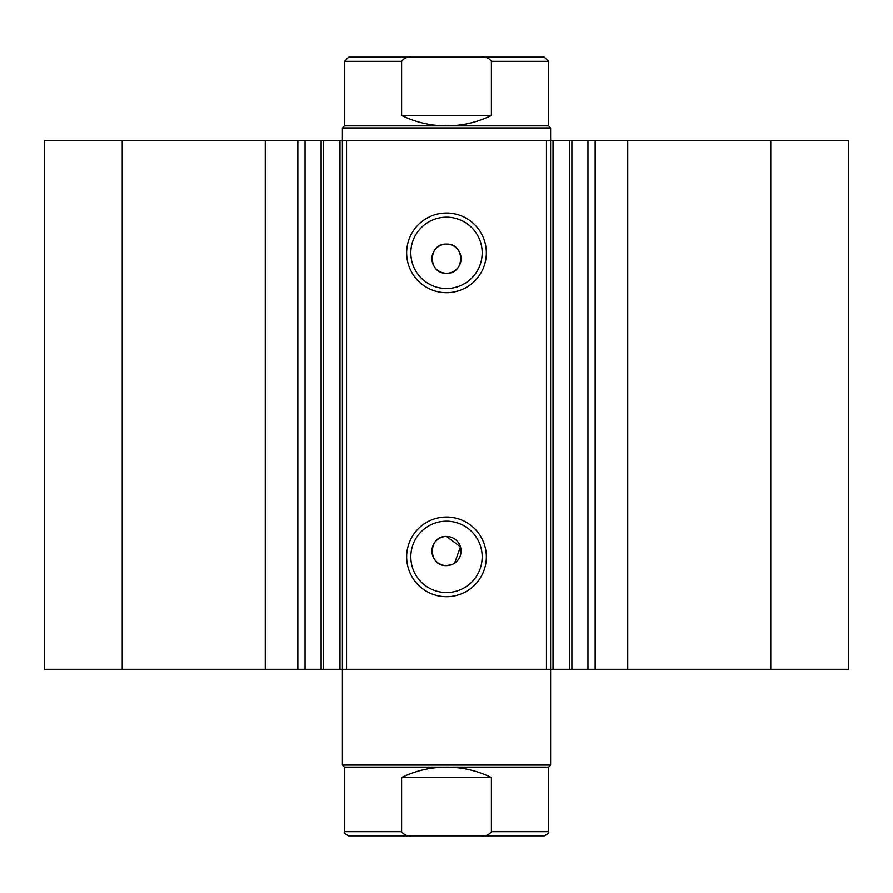<?xml version="1.0" encoding="UTF-8"?>
<svg xmlns="http://www.w3.org/2000/svg" width="893" height="893" viewBox="0 0 893 893"><rect width="100%" height="100%" fill="white"/><g stroke="black" fill="none" stroke-linecap="round" stroke-linejoin="round"><path stroke-width="1.34" d="M494.8 835.859L398.2 835.859M342.399 765.067L344.475 767.143L548.525 767.143L550.601 765.067L342.399 765.067L342.399 669.292L339.987 669.292L339.987 140.424L323.523 140.424L323.523 669.292L339.987 669.292M344.475 125.857L548.525 125.857L550.601 127.933L342.399 127.933L344.475 125.857L344.475 61.304L348.638 57.141L412.097 57.141C407.509 56.594 404.004 57.978 401.604 61.304L344.475 61.304M548.525 125.857L548.525 61.304L491.396 61.304L491.396 115.443C477.23 122.33 462.261 125.801 446.5 125.857C430.739 125.801 415.77 122.33 401.604 115.443L401.604 61.304M491.396 61.304C488.984 57.978 485.491 56.594 480.903 57.141L412.097 57.141M491.396 115.443L401.604 115.443M480.903 57.141L544.362 57.141L548.525 61.304M548.525 767.143L548.525 831.696L491.396 831.696L491.396 777.557C477.23 770.67 462.261 767.199 446.5 767.143C430.739 767.199 415.77 770.67 401.604 777.557L401.604 831.696L344.475 831.696C343.571 832.566 344.955 833.95 348.638 835.859L412.097 835.859C407.509 836.406 404.004 835.022 401.604 831.696M491.396 777.557L401.604 777.557M491.396 831.696C488.984 835.022 485.491 836.406 480.903 835.859L412.097 835.859M480.903 835.859L544.362 835.859C548.045 833.95 549.429 832.566 548.525 831.696M546.438 669.292L546.438 140.424L571.877 140.424L571.877 669.292L342.399 669.292L342.399 140.424L346.562 140.424L346.562 669.292M571.877 140.424L587.94 140.424L587.94 669.292L571.877 669.292M323.523 140.424L265.266 140.424L265.266 669.292L323.523 669.292M446.5 292.703A39.839 39.839 0 0 1 406.661 252.864A39.839 39.839 0 0 1 446.5 213.025A39.839 39.839 0 0 1 486.339 252.864A39.839 39.839 0 0 1 446.5 292.703M446.5 217.189A35.675 35.675 0 0 0 410.825 252.864A35.675 35.675 0 0 0 446.5 288.528A35.675 35.675 0 0 0 482.175 252.864A35.675 35.675 0 0 0 446.5 217.189M446.5 596.691A39.839 39.839 0 0 1 406.661 556.852A39.839 39.839 0 0 1 446.5 517.014A39.839 39.839 0 0 1 486.339 556.852A39.839 39.839 0 0 1 446.5 596.691M446.5 521.177A35.675 35.675 0 0 0 410.825 556.852A35.675 35.675 0 0 0 446.5 592.528A35.675 35.675 0 0 0 482.175 556.852A35.675 35.675 0 0 0 446.5 521.177M454.593 563.148L460.453 546.795L446.5 536.447A14.578 14.578 0 0 0 431.922 551.026A14.578 14.578 0 0 0 446.5 565.593L452.081 564.488M446.5 536.447C427.725 535.543 427.669 566.475 446.5 565.593A14.578 14.578 0 0 0 461.078 551.026A14.578 14.578 0 0 0 446.5 536.447M446.5 244.113A14.578 14.578 0 0 0 431.922 258.691A14.578 14.578 0 0 0 446.5 273.269C465.298 274.173 465.309 243.22 446.5 244.113C427.725 243.209 427.669 274.151 446.5 273.269A14.578 14.578 0 0 0 461.078 258.691A14.578 14.578 0 0 0 446.5 244.113M265.266 669.292L44.65 669.292L44.65 140.424L265.266 140.424M587.94 140.424L848.35 140.424L848.35 669.292L587.94 669.292M339.987 140.424L342.399 140.424L342.399 127.933M546.438 140.424L346.562 140.424M122.229 669.292L122.229 140.424M770.771 140.424L770.771 669.292M550.601 127.933L550.601 765.067M305.06 140.424L305.06 669.292M627.734 140.424L627.734 669.292M297.86 140.424L297.86 669.292M569.477 669.292L569.477 140.424M553.013 140.424L553.013 669.292M595.14 140.424L595.14 669.292M344.475 767.143L344.475 831.696M321.123 140.424L321.123 669.292"/></g></svg>
